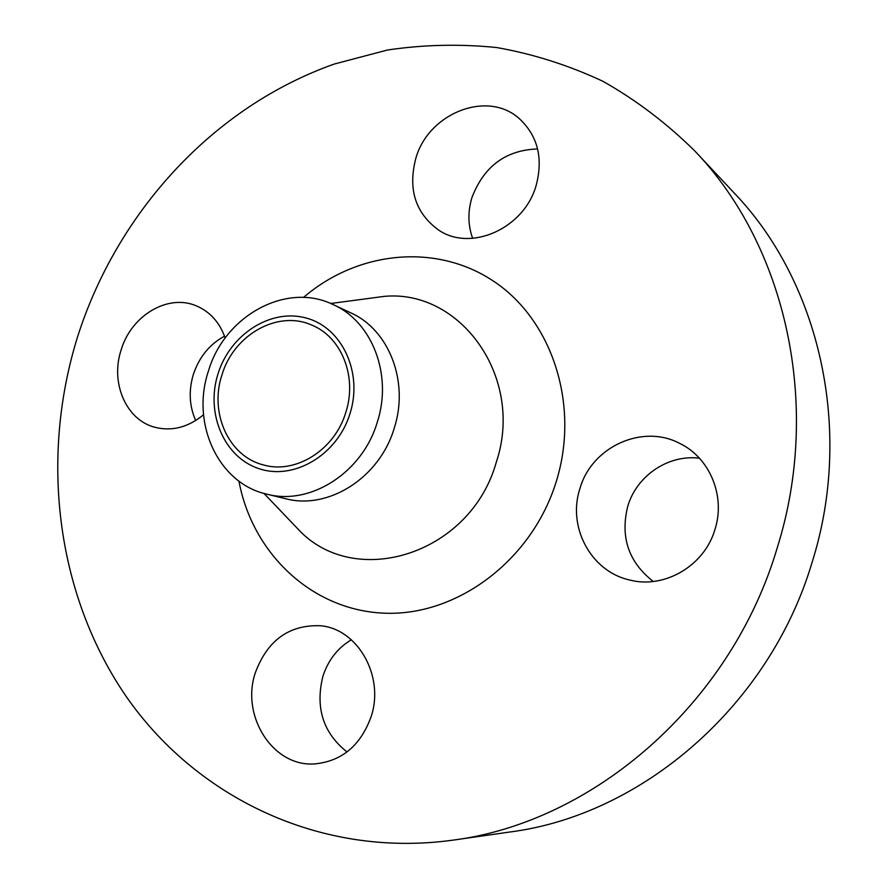 <?xml version="1.0" encoding="UTF-8"?>
<svg xmlns="http://www.w3.org/2000/svg" width="888" height="888" viewBox="0 0 888 888"><rect width="100%" height="100%" fill="white"/><g stroke="black" fill="none" stroke-linecap="round" stroke-linejoin="round"><path stroke-width="1.33" d="M472.66 238.339C467.921 225.286 467.687 211.699 471.939 197.558C483.971 166.234 505.871 150.028 537.617 148.951M415.773 158.53C407.803 189.377 415.473 213.253 438.783 230.17C470.84 252.081 524.064 228.527 536.108 185.625C543.378 158.242 537.806 135.931 519.38 118.703C487.401 89.533 428.194 113.298 415.773 158.53M195.693 420.535C189.288 406.082 188.511 390.731 193.34 374.492C199.123 357.12 209.524 344.344 224.531 336.152M225.186 337.995C219.658 322.422 210.045 311.71 196.348 305.872C167.943 293.517 131.18 315.551 121.123 349.983C110.179 382.684 125.996 419.935 154.856 427.283C171.917 431.546 188.145 427.372 203.541 414.752M347.008 751.97C323.143 732.922 315.107 707.703 322.899 676.323C328.171 660.139 337.662 647.951 351.359 639.782M255.422 672.482C240.482 715.495 272.594 766.899 314.463 763.935C341.691 761.371 360.561 745.654 371.084 716.794C384.87 676.034 357.498 628.504 320.157 625.729C289.111 624.708 267.532 640.292 255.422 672.482M653.257 581.474C628.538 562.115 620.057 536.996 627.816 506.105C636.707 475.735 668.275 454.29 699.4 458.186M579.92 488.6C567.21 526.662 590.698 571.295 629.37 579.942C664.135 589.288 704.45 565.989 714.973 529.415C725.696 496.314 709.923 458.208 680.341 443.711C642.657 423.254 591.619 446.842 579.92 488.6M218.004 373.87C230.114 334.376 270.84 308.058 306.305 318.071C341.947 327.472 363.148 372.405 350.027 413.553C337.44 454.867 294.161 480.552 259.207 468.731C224.054 457.509 205.406 413.22 218.004 373.87M208.336 371.362C224.364 315.817 286.513 281.363 333.422 304.717C372.205 321.867 392.762 374.936 377.289 422.166C362.471 472.738 310.245 505.871 266.833 494.161C218.248 483.483 190.842 423.443 208.336 371.362M333.422 304.717L350.838 312.887C389.066 329.803 409.379 381.907 394.216 428.205C379.698 477.777 328.338 510.212 285.536 498.69L266.833 494.161M77.567 336.818C117.249 212.199 213.198 106.793 334.487 63.98L387.412 50.028C423.654 44.633 460.106 43.812 496.781 47.552C533.233 54.002 568.575 65.235 602.83 81.252C636.052 99.989 666.733 123.243 694.86 151.027C785.514 245.377 822.344 404.784 777.122 548.185C730.835 704.251 593.006 822.432 452.625 840.192C319.247 858.474 194.539 796.314 124.964 694.682C55.655 592.24 40.171 456.954 77.567 336.818M694.86 151.027L734.321 193.151C819.413 281.829 853.901 429.581 812.22 561.971C769.541 706.027 641.613 815.24 509.768 832.023L452.625 840.192M345.832 412.298C334.787 450.005 295.471 474.514 263.237 464.868C228.616 456.277 209.246 412.876 221.911 375.047C233.6 334.676 278.188 309.457 312.287 325.319C341.68 337.362 357.409 377.045 345.832 412.298M288.511 519.125L301.243 532.445C359.096 589.155 470.973 552.658 496.203 462.504C524.775 378.077 460.961 289.066 384.215 296.381L365.945 298.812M303.518 297.436C357.464 250.96 436.419 242.48 494.383 281.729C552.369 320.668 580.042 405.206 556.288 481.463C532.09 560.395 457.065 616.183 384.659 613.186C312.088 610.567 252.325 553.457 238.95 481.141M288.323 518.925L263.947 493.406M330.691 303.496L365.678 298.845"/></g></svg>
